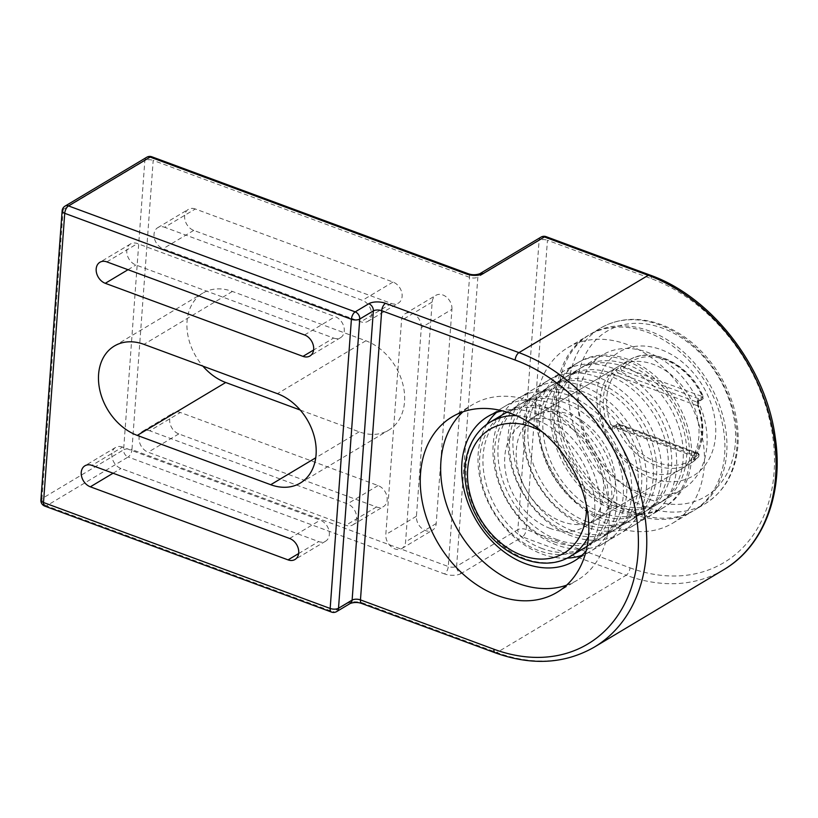 <?xml version="1.0" encoding="UTF-8"?>
<svg xmlns="http://www.w3.org/2000/svg" width="818" height="818" viewBox="0 0 818 818"><rect width="100%" height="100%" fill="white"/><g stroke="black" fill="none" stroke-linecap="round" stroke-linejoin="round"><path stroke-width="0.61" stroke-dasharray="4.09 3.07" d="M300.226 410.033L359.174 431.812A51.115 38.436 -120.9 0 0 388.754 430.156A51.115 38.436 -120.9 0 0 402.824 384.041A51.115 38.436 -120.9 0 0 365.861 340.769L232.404 291.453A51.115 38.436 -120.9 0 0 202.823 293.11A51.115 38.436 -120.9 0 0 202.895 366.137M195.308 208.979A12.025 9.039 -120.9 0 0 188.355 209.367A12.025 9.039 -120.9 0 0 185.042 220.226A12.025 9.039 -120.9 0 0 193.733 230.4L391.444 303.468A12.025 9.039 -120.9 0 0 398.407 303.079A12.025 9.039 -120.9 0 0 401.71 292.231A12.025 9.039 -120.9 0 0 393.018 282.046L195.308 208.979L164.694 227.292L362.394 300.359A12.025 9.039 59.1 0 1 371.096 310.543A12.025 9.039 59.1 0 1 367.783 321.392A12.025 9.039 59.1 0 1 360.82 321.781L163.119 248.713A12.025 9.039 59.1 0 1 154.418 238.539A12.025 9.039 59.1 0 1 157.731 227.68A12.025 9.039 59.1 0 1 164.694 227.292M180.369 412.487A12.025 9.039 -120.9 0 0 173.406 412.875A12.025 9.039 -120.9 0 0 170.093 423.734A12.025 9.039 -120.9 0 0 178.794 433.908L376.495 506.976A12.025 9.039 -120.9 0 0 383.458 506.587A12.025 9.039 -120.9 0 0 386.771 495.739A12.025 9.039 -120.9 0 0 378.069 485.555L180.369 412.487L149.745 430.8L347.456 503.868A12.025 9.039 59.1 0 1 356.147 514.052A12.025 9.039 59.1 0 1 352.834 524.9A12.025 9.039 59.1 0 1 345.881 525.289L148.17 452.221A12.025 9.039 59.1 0 1 139.479 442.047A12.025 9.039 59.1 0 1 142.792 431.188A12.025 9.039 59.1 0 1 149.745 430.8M451.935 309.327A12.025 9.039 -120.9 0 0 446.71 297.302A12.025 9.039 -120.9 0 0 435.871 295.349A12.025 9.039 -120.9 0 0 432.16 302.016L416.434 516.24A12.025 9.039 -120.9 0 0 421.659 528.264A12.025 9.039 -120.9 0 0 432.487 530.207A12.025 9.039 -120.9 0 0 436.199 523.54L451.935 309.327L421.311 327.64L405.585 541.853A12.025 9.039 59.1 0 1 401.873 548.52A12.025 9.039 59.1 0 1 391.035 546.577A12.025 9.039 59.1 0 1 385.81 534.553L401.546 320.329A12.025 9.039 59.1 0 1 405.258 313.662A12.025 9.039 59.1 0 1 416.086 315.615A12.025 9.039 59.1 0 1 421.311 327.64M724.646 454.287A102.219 76.861 -120.9 0 0 680.218 352.098A102.219 76.861 -120.9 0 0 588.142 335.503A102.219 76.861 -120.9 0 0 574.655 462.691A102.219 76.861 -120.9 0 0 693.091 510.964A102.219 76.861 -120.9 0 0 724.646 454.287M122.526 447.078A12.025 9.039 -120.9 0 0 115.573 447.466A12.025 9.039 -120.9 0 0 112.26 458.325A12.025 9.039 -120.9 0 0 120.962 468.499L318.662 541.567A12.025 9.039 -120.9 0 0 325.625 541.179A12.025 9.039 -120.9 0 0 328.938 530.33A12.025 9.039 -120.9 0 0 320.237 520.146L122.526 447.078L91.913 465.391M333.611 338.059A12.025 9.039 -120.9 0 0 340.564 337.67A12.025 9.039 -120.9 0 0 343.877 326.822A12.025 9.039 -120.9 0 0 335.175 316.638L137.475 243.57A12.025 9.039 -120.9 0 0 130.512 243.958A12.025 9.039 -120.9 0 0 127.199 254.817A12.025 9.039 -120.9 0 0 135.9 264.991L333.611 338.059L313.58 350.043M586.117 551.025A84.182 63.303 -120.9 0 0 600.279 514.328A84.182 63.303 -120.9 0 0 502.252 410.8M566.577 585.197A102.219 76.861 -120.9 0 0 577.416 580.146A102.219 76.861 -120.9 0 0 590.913 452.957A102.219 76.861 -120.9 0 0 472.477 404.685A102.219 76.861 -120.9 0 0 462.906 411.853M704.226 466.495A102.219 76.861 59.1 0 1 672.682 523.172A102.219 76.861 59.1 0 1 554.236 474.9A102.219 76.861 59.1 0 1 567.733 347.711A102.219 76.861 59.1 0 1 659.809 364.307A102.219 76.861 59.1 0 1 704.226 466.495M551.005 409.869A84.182 63.303 59.1 0 1 576.997 363.192A84.182 63.303 59.1 0 1 652.825 376.863A84.182 63.303 59.1 0 1 689.4 461.015A84.182 63.303 59.1 0 1 663.418 507.692A84.182 63.303 59.1 0 1 587.59 494.021A84.182 63.303 59.1 0 1 551.005 409.869M698.664 399.256A2.403 1.81 59.1 0 1 698.173 401.924A2.403 1.81 59.1 0 1 696.783 402.006L697.682 405.851L698.582 405.84L698.132 406.28A60.133 45.215 59.1 0 1 694.359 457.599C692.877 459.624 692.836 460.258 694.237 459.511L698.327 457.068A2.403 1.81 -120.9 0 0 698.603 454.9A2.403 1.81 -120.9 0 0 696.936 453.111A2.403 1.155 -69.7 0 1 697.611 452.998A2.403 1.155 -69.7 0 1 698.143 454.44A2.403 1.544 -137.6 0 1 698.552 456.873A2.403 1.544 -137.6 0 1 698.327 457.068A60.133 45.215 59.1 0 1 690.535 463.448A60.133 45.215 59.1 0 1 616.588 426.863L619.676 425.442A2.403 1.155 110.3 0 0 619.154 424A2.403 1.155 110.3 0 0 618.469 424.113A2.403 1.81 -120.9 0 0 617.079 424.194A2.403 1.81 -120.9 0 0 616.588 426.863L612.508 429.297C610.504 429.828 608.868 428.581 607.6 425.534A60.133 45.215 59.1 0 1 611.363 374.215L616.936 369.051L621.015 366.607A2.403 1.81 -120.9 0 0 620.739 368.775A2.403 1.81 -120.9 0 0 622.406 370.564A2.403 1.155 110.3 0 0 623.919 367.609A2.403 1.544 42.4 0 0 621.015 366.607A60.133 45.215 59.1 0 1 628.807 360.237A60.133 45.215 59.1 0 1 702.744 396.812L703.214 396.433L702.386 396.607A2.403 1.155 -69.7 0 1 700.873 399.562A2.403 1.81 -120.9 0 0 702.263 399.481A2.403 1.81 -120.9 0 0 702.744 396.812L698.664 399.256C697.202 400.81 697.028 403.141 698.132 406.28M694.359 457.599A2.403 1.503 35.4 0 0 694.666 457.334A2.403 1.503 35.4 0 0 694.063 455.125L692.856 455.554A2.403 1.81 59.1 0 1 694.513 457.344A2.403 1.81 59.1 0 1 694.237 459.511M612.508 429.297A2.403 1.81 59.1 0 1 612.999 426.638L692.549 455.81L613.336 426.536L610.77 424.337L607.6 425.534M534.911 416.393A60.133 45.215 -120.9 0 0 526.966 491.209A60.133 45.215 -120.9 0 0 596.639 519.604A60.133 45.215 -120.9 0 0 604.43 513.223A60.133 45.215 -120.9 0 0 611.302 459.092A60.133 45.215 -120.9 0 0 569.706 414.44A60.133 45.215 -120.9 0 0 534.911 416.393L628.807 360.237C651.547 345.329 689.513 363.887 703.214 396.433A2.403 2.403 0 0 1 702.263 399.481L698.173 401.924L698.582 405.84C705.361 425.892 704.053 443.049 694.666 457.323A2.403 1.503 35.4 0 0 694.666 457.323L693.93 458.479L692.549 455.81M611.363 374.215A2.403 1.503 -144.6 0 1 614.39 375.063L618.326 373.008A2.403 1.81 59.1 0 1 616.66 371.219A2.403 1.81 59.1 0 1 616.936 369.051M645.535 471.495A60.133 45.215 -120.9 0 0 680.331 469.552A60.133 45.215 -120.9 0 0 696.885 415.288A60.133 45.215 -120.9 0 0 653.398 364.388A60.133 45.215 -120.9 0 0 618.602 366.341A60.133 45.215 -120.9 0 0 602.038 420.595A60.133 45.215 -120.9 0 0 645.535 471.495M651.547 478.141A72.158 54.254 59.1 0 1 607.263 362.752A72.158 54.254 59.1 0 1 709.993 400.728A72.158 54.254 59.1 0 1 651.547 478.141M550.269 528.469A60.133 45.215 59.1 0 1 506.782 477.569A60.133 45.215 59.1 0 1 523.336 423.315A60.133 45.215 59.1 0 1 558.142 421.362A60.133 45.215 59.1 0 1 601.629 472.262A60.133 45.215 59.1 0 1 585.075 526.526A60.133 45.215 59.1 0 1 550.269 528.469M635.975 513.06A102.219 76.861 59.1 0 1 562.038 426.526A102.219 76.861 59.1 0 1 590.187 334.286A102.219 76.861 59.1 0 1 708.623 382.558A102.219 76.861 59.1 0 1 695.136 509.737A102.219 76.861 59.1 0 1 635.975 513.06M503.878 413.939A78.17 58.784 -120.9 0 0 482.354 484.471A78.17 58.784 -120.9 0 0 538.888 550.647A78.17 58.784 -120.9 0 0 584.124 548.111M587.212 546.087A78.17 58.784 -120.9 0 0 594.441 450.851A78.17 58.784 -120.9 0 0 507.109 412.18M616.741 509.195A84.182 63.303 59.1 0 1 565.074 374.583A84.182 63.303 59.1 0 1 684.922 418.877A84.182 63.303 59.1 0 1 616.741 509.195M617.13 503.837A78.17 58.784 59.1 0 1 560.596 437.671A78.17 58.784 59.1 0 1 582.119 367.129A78.17 58.784 59.1 0 1 672.693 404.051A78.17 58.784 59.1 0 1 662.375 501.311A78.17 58.784 59.1 0 1 617.13 503.837M613.735 505.882A78.17 58.784 -120.9 0 0 658.971 503.346A78.17 58.784 -120.9 0 0 669.288 406.086A78.17 58.784 -120.9 0 0 578.715 369.163A78.17 58.784 -120.9 0 0 557.201 439.706A78.17 58.784 -120.9 0 0 613.735 505.882M601.772 518.152A84.182 63.303 59.1 0 1 550.105 383.54A84.182 63.303 59.1 0 1 669.962 427.834A84.182 63.303 59.1 0 1 601.772 518.152M602.16 512.794A78.17 58.784 59.1 0 1 545.626 446.628A78.17 58.784 59.1 0 1 567.15 376.086A78.17 58.784 59.1 0 1 657.723 412.998A78.17 58.784 59.1 0 1 647.406 510.258A78.17 58.784 59.1 0 1 602.16 512.794M598.766 514.829A78.17 58.784 -120.9 0 0 644.001 512.293A78.17 58.784 -120.9 0 0 654.318 415.033A78.17 58.784 -120.9 0 0 563.755 378.12A78.17 58.784 -120.9 0 0 542.232 448.663A78.17 58.784 -120.9 0 0 598.766 514.829M586.803 527.099A84.182 63.303 59.1 0 1 535.136 392.487A84.182 63.303 59.1 0 1 654.993 436.792A84.182 63.303 59.1 0 1 586.803 527.099M587.201 521.751A78.17 58.784 59.1 0 1 530.657 455.585A78.17 58.784 59.1 0 1 552.181 385.043A78.17 58.784 59.1 0 1 642.754 421.955A78.17 58.784 59.1 0 1 632.437 519.215A78.17 58.784 59.1 0 1 587.201 521.751M583.796 523.786A78.17 58.784 -120.9 0 0 629.032 521.25A78.17 58.784 -120.9 0 0 639.349 423.99A78.17 58.784 -120.9 0 0 548.786 387.078A78.17 58.784 -120.9 0 0 527.262 457.62A78.17 58.784 -120.9 0 0 583.796 523.786M571.833 536.056A84.182 63.303 59.1 0 1 520.166 401.444A84.182 63.303 59.1 0 1 640.024 445.738A84.182 63.303 59.1 0 1 571.833 536.056M572.232 530.698A78.17 58.784 59.1 0 1 515.688 464.532A78.17 58.784 59.1 0 1 537.211 393.99A78.17 58.784 59.1 0 1 627.784 430.912A78.17 58.784 59.1 0 1 617.467 528.172A78.17 58.784 59.1 0 1 572.232 530.698M568.827 532.733A78.17 58.784 -120.9 0 0 614.062 530.207A78.17 58.784 -120.9 0 0 624.379 432.947A78.17 58.784 -120.9 0 0 533.817 396.024A78.17 58.784 -120.9 0 0 512.293 466.567A78.17 58.784 -120.9 0 0 568.827 532.733M556.864 545.013A84.182 63.303 59.1 0 1 505.197 410.401A84.182 63.303 59.1 0 1 625.054 454.696A84.182 63.303 59.1 0 1 556.864 545.013M557.262 539.655A78.17 58.784 59.1 0 1 500.718 473.489A78.17 58.784 59.1 0 1 522.242 402.947A78.17 58.784 59.1 0 1 612.815 439.859A78.17 58.784 59.1 0 1 602.498 537.119A78.17 58.784 59.1 0 1 557.262 539.655M553.858 541.69A78.17 58.784 -120.9 0 0 599.093 539.154A78.17 58.784 -120.9 0 0 609.41 441.894A78.17 58.784 -120.9 0 0 518.847 404.982A78.17 58.784 -120.9 0 0 497.324 475.524A78.17 58.784 -120.9 0 0 553.858 541.69M542.293 548.612A78.17 58.784 59.1 0 1 485.749 482.436A78.17 58.784 59.1 0 1 507.272 411.904A78.17 58.784 59.1 0 1 597.846 448.816A78.17 58.784 59.1 0 1 587.529 546.076A78.17 58.784 59.1 0 1 542.293 548.612M567.007 558.152A84.182 63.303 59.1 0 1 541.894 553.96A84.182 63.303 59.1 0 1 486.925 424.266M496.516 412.436A84.182 63.303 59.1 0 1 601.731 446.495A84.182 63.303 59.1 0 1 581.966 555.299M637.549 491.628A78.17 58.784 59.1 0 1 581.015 425.462A78.17 58.784 59.1 0 1 602.539 354.92A78.17 58.784 59.1 0 1 693.102 391.842A78.17 58.784 59.1 0 1 682.785 489.103A78.17 58.784 59.1 0 1 637.549 491.628M540.954 237.148A6.012 4.519 -120.9 0 0 539.093 240.482A6.012 2.71 -175.8 0 1 547.447 240.277A6.012 2.894 110.3 0 0 546.127 236.668M361.781 603.51A6.012 2.894 110.3 0 0 363.478 603.224L496.925 652.539A6.012 2.894 -69.7 0 1 495.238 652.825M336.658 611.588A6.012 4.519 59.1 0 1 333.182 611.782L346.781 603.643A6.012 4.519 -120.9 0 0 350.268 603.449M346.781 603.643A12.025 5.409 -175.8 0 1 363.478 603.224M468.193 273.713A6.012 2.894 -69.7 0 1 469.512 277.312A6.012 2.71 4.2 0 0 477.855 277.108A6.012 4.519 59.1 0 1 479.716 273.774M630.003 567.835A162.353 122.076 -120.9 0 0 774.073 472.559A162.353 122.076 -120.9 0 0 651.24 278.631L547.447 240.277L526.209 529.471L630.003 567.835A6.012 2.894 -69.7 0 1 626.21 575.218L522.405 536.864A6.012 2.894 110.3 0 0 526.209 529.471A6.012 2.71 4.2 0 0 517.855 529.675A6.012 4.519 -120.9 0 0 522.405 536.864L461.168 573.49A6.012 4.519 59.1 0 1 456.618 566.301A6.012 2.71 -175.8 0 1 448.274 566.516A6.012 2.894 -69.7 0 1 444.481 573.899L128.15 456.996A6.012 2.894 110.3 0 0 131.954 449.603A6.012 2.71 4.2 0 0 123.6 449.808A6.012 4.519 -120.9 0 0 128.15 456.996L46.503 505.831A6.012 4.519 59.1 0 1 41.953 498.643A6.012 2.71 4.2 0 0 40.9 500.033M62.137 210.839A6.012 2.71 -175.8 0 1 63.19 209.449A6.012 4.519 59.1 0 1 65.051 206.116M44.816 506.117A6.012 2.894 110.3 0 0 46.503 505.831L333.182 611.782A6.012 2.894 -69.7 0 1 331.484 612.058M146.698 157.281A6.012 4.519 -120.9 0 0 144.837 160.614A6.012 2.71 -175.8 0 1 153.191 160.41A6.012 2.894 110.3 0 0 151.872 156.8M469.512 277.312L153.191 160.41L131.954 449.603L448.274 566.516L469.512 277.312M461.168 573.49A12.025 5.409 -175.8 0 1 444.481 573.899M477.855 277.108L456.618 566.301L517.855 529.675L539.093 240.482L477.855 277.108M63.19 209.449L41.953 498.643L123.6 449.808L144.837 160.614L63.19 209.449M651.24 278.631A6.012 2.894 110.3 0 0 649.921 275.032M723.644 569.768A168.365 126.606 59.1 0 1 626.21 575.218L496.925 652.539A168.365 126.606 -120.9 0 0 594.359 647.089M113.078 473.213L120.962 468.499M298.642 553.551L318.662 541.567M289.613 538.459L320.237 520.146M304.562 334.951L335.175 316.638M106.851 261.883L137.475 243.57M128.017 269.705L135.9 264.991M432.16 302.016L401.546 320.329M436.199 523.54L405.585 541.853M416.434 516.24L385.81 534.553M178.794 433.908L148.17 452.221M378.069 485.555L347.456 503.868M376.495 506.976L345.881 525.289M193.733 230.4L163.119 248.713M393.018 282.046L362.394 300.359M391.444 303.468L360.82 321.781M365.861 340.769L277.404 393.673M359.174 431.812L315.748 457.783M232.404 291.453L143.948 344.358M696.783 402.006L700.873 399.562L622.406 370.564L618.326 373.008L696.783 402.006M623.919 367.609L702.386 396.607A57.73 43.405 -120.9 0 0 623.919 367.609M596.639 519.604L690.535 463.448L698.552 456.873A2.403 2.403 0 0 0 697.611 452.998L619.154 424A2.403 2.403 0 0 0 617.079 424.194L612.999 426.638A2.403 1.81 59.1 0 1 614.39 426.556L618.469 424.113L696.936 453.111L692.856 455.554M697.682 405.851L614.39 375.063A57.73 43.405 -120.9 0 0 610.77 424.337L694.063 455.125A57.73 43.405 -120.9 0 0 697.682 405.851M619.676 425.442A57.73 43.405 -120.9 0 0 698.143 454.44L619.676 425.442M649.973 499.563A96.207 72.342 -120.9 0 0 735.351 443.1A96.207 72.342 -120.9 0 0 662.56 328.182A96.207 72.342 -120.9 0 0 577.181 384.644A96.207 72.342 -120.9 0 0 649.973 499.563M736.895 446.965A102.219 76.861 59.1 0 1 705.341 503.632A102.219 76.861 59.1 0 1 646.179 506.955A102.219 76.861 59.1 0 1 572.252 420.421A102.219 76.861 59.1 0 1 600.392 328.182A102.219 76.861 59.1 0 1 692.468 344.767A102.219 76.861 59.1 0 1 736.895 446.965M490.268 422.078A78.17 58.784 -120.9 0 0 468.745 492.61A78.17 58.784 -120.9 0 0 525.279 558.786A78.17 58.784 -120.9 0 0 570.514 556.25M588.51 536.352A78.17 58.784 -120.9 0 0 594.645 512.906A78.17 58.784 -120.9 0 0 516.301 415.636M542.303 431.924A72.158 54.254 59.1 0 1 586.455 505.739M115.573 447.466L84.949 465.779M325.625 541.179L295.001 559.492M340.564 337.67L309.95 355.983M130.512 243.958L99.898 262.271M405.258 313.662L435.871 295.349M401.873 548.52L432.487 530.207M142.792 431.188L173.406 412.875M352.834 524.9L383.458 506.587M157.731 227.68L188.355 209.367M367.783 321.392L398.407 303.079M300.298 483.06L388.754 430.156M114.377 346.014L202.823 293.11M452.068 416.894L472.477 404.685M557.007 592.355L577.416 580.146M672.682 523.172L693.091 510.964M567.733 347.711L588.142 335.503M574.297 560.995L663.418 507.692M576.997 363.192L487.865 416.505M523.336 423.315L618.602 366.341M585.075 526.526L680.331 469.552M590.187 334.286L600.392 328.182C619.553 317.312 640.852 316.505 664.267 325.758C687.161 335.523 705.822 352.241 720.239 375.902C733.49 398.601 739.39 421.822 737.948 445.575C735.648 471.966 724.779 491.321 705.341 503.632L695.136 509.737M587.529 546.076L599.093 539.154M507.272 411.904L518.847 404.982M602.498 537.119L614.062 530.207M522.242 402.947L533.817 396.024M617.467 528.172L629.032 521.25M537.211 393.99L548.786 387.078M632.437 519.215L644.001 512.293M552.181 385.043L563.755 378.12M647.406 510.258L658.971 503.346M567.15 376.086L578.715 369.163M662.375 501.311L682.785 489.103M582.119 367.129L602.539 354.92"/><path stroke-width="1.23" d="M420.513 473.571A102.219 76.861 59.1 0 1 452.068 416.894A102.219 76.861 59.1 0 1 570.504 465.166A102.219 76.861 59.1 0 1 557.007 592.355A102.219 76.861 59.1 0 1 464.931 575.76A102.219 76.861 59.1 0 1 420.513 473.571M137.271 435.401A51.115 38.436 59.1 0 1 100.297 392.139A51.115 38.436 59.1 0 1 114.377 346.014A51.115 38.436 59.1 0 1 143.948 344.358L277.404 393.673A51.115 38.436 59.1 0 1 314.368 436.945A51.115 38.436 59.1 0 1 300.298 483.06A51.115 38.436 59.1 0 1 270.717 484.716L137.271 435.401L225.717 382.497L300.226 410.033M304.562 334.951A12.025 9.039 59.1 0 1 313.263 345.135A12.025 9.039 59.1 0 1 309.95 355.983A12.025 9.039 59.1 0 1 302.987 356.372L105.287 283.304A12.025 9.039 59.1 0 1 96.585 273.13A12.025 9.039 59.1 0 1 99.898 262.271A12.025 9.039 59.1 0 1 106.851 261.883L304.562 334.951M90.338 486.812A12.025 9.039 59.1 0 1 81.636 476.638A12.025 9.039 59.1 0 1 84.949 465.779A12.025 9.039 59.1 0 1 91.913 465.391L289.613 538.459A12.025 9.039 59.1 0 1 298.314 548.643A12.025 9.039 59.1 0 1 295.001 559.492A12.025 9.039 59.1 0 1 288.048 559.88L90.338 486.812L113.078 473.213M202.895 366.137A51.115 38.436 -120.9 0 0 225.717 382.497M502.252 410.8A84.182 63.303 -120.9 0 0 487.865 416.505A84.182 63.303 -120.9 0 0 461.884 463.172A84.182 63.303 -120.9 0 0 471.567 511.506A84.182 63.303 -120.9 0 0 574.297 560.995A84.182 63.303 -120.9 0 0 586.117 551.025M462.906 411.853A102.219 76.861 -120.9 0 0 440.922 461.362A102.219 76.861 -120.9 0 0 452.681 520.054A102.219 76.861 -120.9 0 0 566.577 585.197M588.51 536.352A78.17 58.784 -120.9 0 1 570.514 556.25L584.124 548.111A78.17 58.784 -120.9 0 0 587.212 546.087M507.109 412.18A78.17 58.784 -120.9 0 0 503.878 413.939L490.268 422.078A78.17 58.784 -120.9 0 1 516.301 415.636M486.925 424.266A84.182 63.303 59.1 0 1 496.516 412.436M581.966 555.299A84.182 63.303 59.1 0 1 567.007 558.152M361.781 603.51L495.238 652.825C531.812 665.872 564.86 663.96 594.359 647.089A168.365 126.606 -120.9 0 0 640.719 495.156A168.365 126.606 -120.9 0 0 518.949 352.64L385.503 303.314A6.012 2.894 110.3 0 0 381.699 310.707A6.012 2.71 4.2 0 0 373.356 310.912A6.012 4.519 -120.9 0 0 368.806 303.734L355.196 311.873A6.012 4.519 59.1 0 1 359.746 319.051A6.012 2.71 -175.8 0 1 351.403 319.265A6.012 2.894 -69.7 0 1 355.196 311.873L68.528 205.921A6.012 2.894 110.3 0 0 64.734 213.314A6.012 2.71 -175.8 0 1 62.137 210.839L40.9 500.033A6.012 2.71 4.2 0 0 43.497 502.508A6.012 2.894 110.3 0 0 44.816 506.117L331.484 612.058A6.012 2.894 -69.7 0 1 330.165 608.459A6.012 2.71 4.2 0 0 338.509 608.244A6.012 4.519 59.1 0 1 336.658 611.588L350.268 603.449A6.012 4.519 -120.9 0 0 352.118 600.105A6.012 2.71 -175.8 0 1 360.462 599.901A6.012 2.894 110.3 0 0 361.781 603.51C358.049 602.15 354.214 602.13 350.268 603.449M385.503 303.314A12.025 5.409 4.2 0 0 368.806 303.734M62.137 210.839A6.012 6.012 0 0 1 65.051 206.116A6.012 4.519 59.1 0 1 68.528 205.921L150.175 157.087A6.012 4.519 -120.9 0 0 146.698 157.281A6.012 6.012 0 0 1 151.872 156.8A6.012 2.894 110.3 0 0 150.175 157.087L466.505 273.999A12.025 5.409 4.2 0 0 483.193 273.58L544.43 236.954A6.012 4.519 -120.9 0 0 540.954 237.148A6.012 6.012 0 0 1 546.127 236.668A6.012 2.894 110.3 0 0 544.43 236.954L648.224 275.318A168.365 126.606 59.1 0 1 770.004 417.834A168.365 126.606 59.1 0 1 723.644 569.768C763.623 546.485 783.859 493.489 775.208 437.19C766.016 367.139 711.824 296.811 649.921 275.032A6.012 2.894 110.3 0 0 648.224 275.318L518.949 352.64A6.012 2.894 110.3 0 0 515.156 360.032A162.353 122.076 59.1 0 1 637.989 553.95A162.353 122.076 59.1 0 1 493.919 649.226L360.462 599.901L381.699 310.707L515.156 360.032M359.746 319.051L373.356 310.912L352.118 600.105L338.509 608.244L359.746 319.051M466.505 273.999A6.012 2.894 -69.7 0 1 468.193 273.713C471.935 275.063 475.769 275.083 479.716 273.774A6.012 4.519 59.1 0 1 483.193 273.58M64.734 213.314L351.403 319.265L330.165 608.459L43.497 502.508L64.734 213.314M495.238 652.825A6.012 2.894 -69.7 0 1 493.919 649.226M288.048 559.88L298.642 553.551M302.987 356.372L313.58 350.043M105.287 283.304L128.017 269.705M315.748 457.783L270.717 484.716M586.455 505.739A72.158 54.254 59.1 0 1 586.301 513.121A72.158 54.254 59.1 0 1 522.273 555.463A72.158 54.254 59.1 0 1 468.346 463.561A72.158 54.254 59.1 0 1 542.303 431.924M331.484 612.058A6.012 6.012 0 0 0 336.658 611.588M151.872 156.8L468.193 273.713M40.9 500.033A6.012 6.012 0 0 0 44.816 506.117M65.051 206.116L146.698 157.281M649.921 275.032L546.127 236.668M479.716 273.774L540.954 237.148M594.359 647.089L723.644 569.768M570.514 556.25C542.743 573.939 499.072 555.954 478.571 519.941C471.597 508.142 467.252 495.79 465.554 482.876C462.109 460.769 469.706 434.368 490.268 422.078"/></g></svg>
